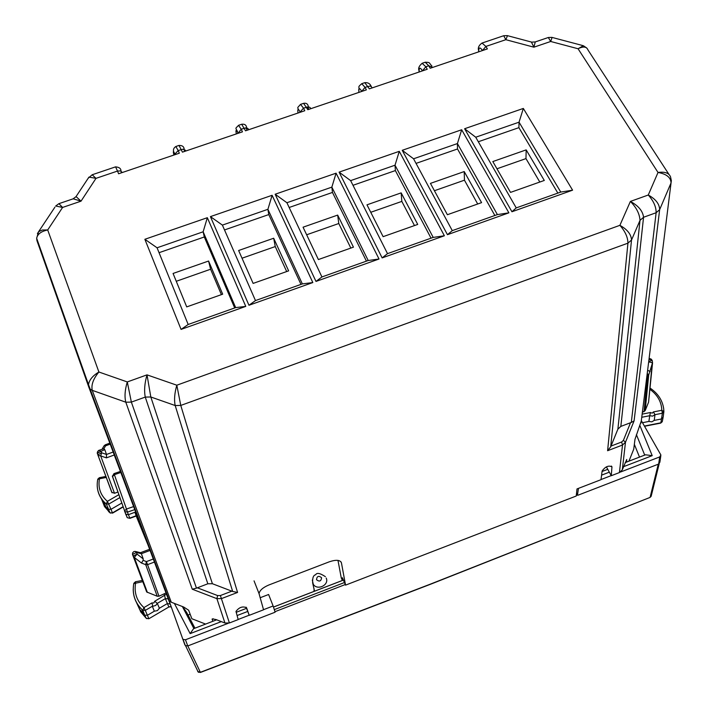 <?xml version="1.0" encoding="UTF-8"?>
<svg xmlns="http://www.w3.org/2000/svg" width="708" height="708" viewBox="0 0 708 708"><rect width="100%" height="100%" fill="white"/><g stroke="black" fill="none" stroke-linecap="round" stroke-linejoin="round"><path stroke-width="1.06" d="M58.897 203.665L73.19 198.815L81.022 201.169L62.605 207.435L58.897 203.665L55.684 206.01L62.605 207.435L47.701 229.958L98.899 372.01L127.29 381.939L147.016 374.859C144.6 383.285 144.025 390.692 145.264 397.082L131.361 402.1L125.812 402.206C124.413 396.648 124.909 389.896 127.29 381.939L131.361 402.1L196.479 588.144L207.833 583.781L212.409 583.728L232.675 591.481L237.578 592.437L221.489 598.596L216.896 598.649L224.94 623.013L216.046 619.562L212.285 618.872L212.692 621.35M237.578 592.437L180.77 405.436L176.814 385.205L619.889 225.33C627.359 229.498 631.235 234.401 631.518 240.021L640.014 220.356L643.554 217.268C642.802 211.037 638.412 205.754 630.385 201.426C636.395 207.506 639.598 213.816 640.014 220.356L617.88 429.163L610.703 446.819L607.606 450.731L622.518 445.022L625.483 442.243L622.305 469.846L626.73 459.483L626.553 462.085M628.943 461.165L633.74 449.146L634.979 439.341L641.289 420.986M190.16 614.234L188.054 615.04M205.594 624.075L191.859 618.739L188.647 610.225L183.699 607.03L171.265 602.216L169.539 601.119L168.416 599.357L88.783 387.064L88.491 384.594C89.305 379.869 92.775 375.674 98.899 372.01C93.288 378.789 91.075 384.895 92.244 390.338L171.265 602.216M196.479 588.144L192.266 589.206L125.812 402.206L92.244 390.338L90.19 389.143L88.783 387.064L36.958 240.667L36.781 238.623M631.288 422.472L634.085 420.879L659.644 209.656L656.13 212.736L631.288 422.472L630.527 422.72L623.403 440.349L625.483 442.243L634.085 420.879M232.675 591.481L175.195 405.534C174 399.976 174.54 393.197 176.814 385.205L147.016 374.859L150.813 396.984L175.195 405.534L180.77 405.436L627.934 243.163C627.881 237.322 625.199 231.383 619.889 225.33L630.385 201.426L648.263 195.019C655.688 199.09 659.484 203.975 659.644 209.656L671.051 182.894L641.032 423.021M617.88 429.163L620.836 426.411L643.554 217.268L656.13 212.736C656.192 206.842 653.572 200.93 648.263 195.019L658.024 172.469C666.476 173.973 670.821 177.451 671.051 182.894L671.343 180.629L670.503 176.779M255.473 300.573L248.959 305.263L312.83 282.554L272.111 195.293L210.418 216.621L222.392 225.109L255.473 300.573L302.351 283.908L267.907 209.32L268.774 214.568L300.98 284.395M222.392 225.109L267.907 209.32L272.111 195.293M224.507 229.95L268.774 214.568M433.207 237.41L444.376 235.773L399.268 151.335L339.088 172.141L350.628 180.62L387.515 253.641L433.207 237.41L395.029 165.212L395.365 170.575L431.048 238.18M350.628 180.62L395.029 165.212L399.268 151.335M352.991 185.301L395.365 170.575M188.169 324.485L181.062 329.406L245.773 306.396L207.338 217.692L144.866 239.286L157.061 247.782L188.169 324.485L235.658 307.608L203.152 231.79L204.293 236.976L234.693 307.953M157.061 247.782L203.152 231.79L207.338 217.692M159.052 252.694L204.293 236.976M497.397 214.595L508.893 212.834L461.678 129.759L402.233 150.308L413.56 158.787L452.279 230.631L497.397 214.595L457.421 143.565L457.51 148.981L494.857 215.498M413.56 158.787L457.421 143.565L461.678 129.759M416.047 163.389L457.51 148.981M368.204 260.509L379.028 259.013L336.079 173.177L275.155 194.24L286.908 202.727L321.919 276.952L368.204 260.509L331.857 187.133L332.468 192.434L366.425 261.137M286.908 202.727L331.857 187.133L336.079 173.177M289.147 207.488L332.468 192.434M560.771 192.072L572.595 190.178L523.327 108.439L464.607 128.741L475.723 137.219L516.229 207.904L560.771 192.072L519.053 122.183L518.893 127.652L557.86 193.107M475.723 137.219L519.053 122.183L523.327 108.439M478.325 141.75L518.893 127.652M482.458 50.569L485.892 46.436L487.378 48.896L430.19 68.26L428.765 65.764L425.234 62.242M582.666 45.533L552.098 37.435L550.7 41.48L533.894 47.188L505.839 39.692L485.892 46.436L482.033 43.055L503.724 35.719L505.839 39.692L507.503 35.674L531.407 42.046L533.894 47.188L535.275 41.922L548.311 37.497L550.7 41.48L578.064 48.755L583.321 45.701M668.892 174.31L587.994 49.994C586.631 46.56 583.321 46.144 578.064 48.755L658.024 172.469C664.785 171.54 668.945 172.973 670.494 176.779L670.485 176.77M54.932 207.134L38.613 231.684L42.33 230.011L47.701 229.958C41.188 231.33 37.506 234.1 36.657 238.251L36.958 240.667M38.613 231.684L37.4 233.675M75.721 197.089L88.951 177.097L96.005 178.345L81.022 201.169L76.101 196.585L73.039 198.868M92.182 174.77L96.005 178.345L117.519 171.062L115.572 166.858L92.182 174.761L88.164 178.292M175.124 154.627L174.982 154.025L178.186 150.538L179.336 153.202L118.599 173.77L117.519 171.062L120.448 170.902L122.13 172.327M238.083 133.316L241.216 129.21L242.446 131.838L182.443 152.149L179.009 145.432M310.042 107.474L310.6 108.519L310.06 107.492L308.538 106.864L303.493 108.147L300.537 104.368C296.979 108.581 296.873 106.66 300.165 111.988L303.493 108.147L304.785 110.731L245.508 130.803L241.676 124.254C245.172 123.847 246.809 125.396 246.614 128.9L246.995 130.299M361.726 91.447L365.018 87.332L366.372 89.872L307.812 109.705L303.599 103.341L300.466 104.403M422.446 70.88L425.818 66.764L427.234 69.26L369.364 88.854L364.779 82.668L361.664 83.721M508.893 212.834L447.447 234.684L452.279 230.631M447.447 234.684L402.233 150.308M245.773 306.396L235.658 307.608M181.062 329.406L144.866 239.286M379.028 259.013L315.98 281.43L321.919 276.952M315.98 281.43L275.155 194.24M312.83 282.554L302.351 283.908M248.959 305.263L210.418 216.621M444.376 235.773L382.143 257.907L387.515 253.641M382.143 257.907L339.088 172.141M572.595 190.178L511.928 211.754L516.229 207.904M511.928 211.754L464.607 128.741M620.836 426.411L630.527 422.72M224.94 623.013L229.41 622.969L238.18 619.58L235.985 611.438C239.118 607.252 242.649 606.021 246.579 607.765L249.234 615.323L246.092 607.163M606.393 466.829L611.278 475.714L611.951 466.873C608.668 465.174 605.393 466.537 602.136 470.962L600.995 479.679L576.993 488.936L576.232 496.016L345.548 585.127L342.389 577.701L342.84 580.321M611.278 475.714L619.42 472.572L622.305 469.846M341.035 561.904L341.442 562.869C340.185 559.895 336.15 559.532 329.344 561.789L268.916 584.958C262.934 587.498 259.641 590.392 259.048 593.631L263.553 609.8L249.234 615.323M337.981 560.4L341.265 577.896L342.371 580.498M341.442 562.869L345.548 585.127M119.864 497.609L108.74 504.069L106.324 503.99L107.386 501.335L110.988 509.326L108.359 509.238L105.811 506.866L99.952 496.158M118.838 494.697L107.386 501.335C100.518 495.317 97.872 487.803 99.447 478.785L97.722 479.449M106.368 477.44L99.447 478.785L99.359 477.705L97.775 479.166C96.138 487.715 98.138 495.202 103.784 501.618C99.598 497.06 97.412 491.706 97.208 485.573M110.298 513.061L112.457 512.875L110.014 512.822L106.324 503.99L103.784 501.618L105.811 506.866M137.918 516.672L136.653 517.141L149.76 549.213M152.503 555.913L153.804 559.099M136.653 517.141L134.927 512.265L136.104 511.822M125.82 514.203L128.396 514.689L127.458 512.105L124.882 511.627L125.82 514.194L124.511 511.017L126.458 509.025L114.369 474.67L121.307 472.325M112.457 476.661L114.369 474.67L113.961 473.625L112.422 476.404L124.882 511.627L112.36 475.988M127.166 517.309L125.52 513.751M117.9 492.033L114.51 493.281L111.758 492.264L97.306 453.341L101.111 451.262L98.589 450.447L97.5 451.801M112.085 492.812L97.837 454.863L101.642 452.775L100.686 455.899L106.412 457.864L106.501 454.465L104.811 449.651L103.89 448.713L98.607 450.438L97.262 453.067L98.173 455.421L100.686 455.899L114.51 493.281M110.687 443.96L105.607 445.81L105.28 444.801L104.023 445.898M103.89 448.713L105.607 445.81L104.111 445.739L102.279 448.845M123.05 506.707L112.457 512.875L110.988 509.326L121.767 503.052M136.113 601.676L139.582 609.322L144.724 615.163L147.423 615.27L154.344 611.199L152.326 606.269L145.29 610.393L148.804 618.518L146.282 618.42L144.724 615.163M133.219 589.348C133.299 597.189 136.148 603.853 141.759 609.358L142.777 610.269L145.29 610.393L143.928 607.588L142.777 610.269L144.689 615.128L146.282 618.42L148.857 618.748L168.929 606.933L148.857 618.748M142.821 581.666L133.759 583.587M154.344 611.199L157.415 610.597L159.406 608.225L157.273 603.366L155.725 605.455L152.76 606.322L151.91 602.915L143.928 607.588C136.75 600.959 133.971 592.764 135.6 583.011L135.493 581.746L133.812 583.321C132.024 593.463 134.67 602.136 141.759 609.358L143.671 614.208M146.512 618.615L140.733 611.924L137.511 604.154M136.157 515.734L129.794 518.106L128.405 514.689L134.927 512.265M132.449 553.895L146.689 591.976L133.095 556.028L134.29 557.426L137.095 554.125L136.52 552.488L141.388 553.7L150.494 550.266M132.555 554.63L133.095 556.028L137.095 554.125L143.22 558.913L141.388 553.691L140.45 552.718L135.732 551.541M146.689 591.976L157.229 596.242L145.715 564.665L146.414 561.603L147.538 564.648L154.848 561.895M132.52 554.373L136.52 552.488L135.21 551.399L133.892 551.576L132.697 552.727L132.52 554.382M143.22 558.913L143.113 560.347L141.512 563.055L145.715 564.665L147.538 564.648L158.99 596.225L157.229 596.242M576.542 493.113L577.48 494.857L576.312 495.308M345.292 584.534L274.952 611.694M198.621 672.335L197.709 671.485L200.391 672.29L430.322 584.153L650.024 497.441L651.201 496.246M168.902 600.34L184.832 644.784L185.328 645.546L187.77 645.944L275.111 612.208L273.129 605.977L263.526 609.685M182.514 638.616L183.018 639.377L185.469 639.775L228.206 623.305M238.154 619.465L249.189 615.208M342.362 580.463L273.465 607.039M260.093 597.764L268.606 594.499L273.129 605.977M182.752 606.668L186.717 612.509L194.948 628.173M182.496 606.765L193.895 628.58M174.38 603.42L190.151 633.625L193.541 628.722L216.683 619.81M314.016 591.401L314.06 588.649M151.91 602.915L153.857 602.968L154.725 601.26L157.273 603.366L165.353 598.632L168.212 598.871M167.362 596.136L165.964 592.985L158.99 596.225M166.433 592.808L165.964 592.985M170.194 603.986L167.238 603.623L159.406 608.225M164.256 594.224L165.353 598.632L168.752 606.783L171.159 606.694M154.725 601.26L166.398 594.207M663.83 412.012L663.148 417.224L661.538 418.959L654.236 420.393L654.98 414.684L662.396 413.224M649.882 389.294C657.528 394.869 661.502 401.87 661.821 410.286L663.874 411.631L662.396 413.233L660.856 422.809L644.422 426.039M650.006 388.011L650.05 388.055C657.936 393.4 662.484 400.303 663.697 408.764L663.874 411.481M642.501 422.694L648.882 421.446L649.74 415.711L652.67 416.118L654.98 414.684L653.404 411.932L661.821 410.286L662.396 413.233M663.024 417.835L662.361 421.189L660.723 423.101L644.563 426.269M660.679 423.11L662.254 421.729M652.581 362.611L648.572 402.153L652.431 360.974C651.944 360.186 650.705 360.505 648.732 361.956L652.564 362.646L648.687 375.081L647.236 373.408M652.272 360.708L651.572 359.531L648.962 359.637M647.139 374.187L647.528 376.16L648.687 375.081L645.174 410.649L648.572 402.153M642.368 412.33L645.174 410.649M647.802 370.373L650.13 371.496M659.192 463.758L651.333 495.582L650.139 497.22L658.263 464.209M641.333 420.649L660.918 455.04L659.679 456.934L620.438 472.059M659.891 462.174L658.661 464.05L659.679 456.934M577.48 494.857L578.48 488.361M577.719 495.317L658.661 464.05M601.012 479.555L611.225 475.617M634.35 444.332L639.51 457.103M623.571 466.678L652.21 455.651L645.51 454.793L625.208 462.598M648.882 421.446L651.864 421.835L654.236 420.393M653.404 411.932L652.227 413.145L650.431 412.516L649.74 415.711L641.749 417.278M464.218 171.566L430.446 183.381L447.385 214.719L481.582 202.63L464.218 171.566L464.448 180.186L477.705 204.001M434.411 190.726L464.448 180.186M208.577 261.031L222.684 294.183L186.717 306.9L173.071 273.456L208.577 261.031L210.603 269.235L221.4 294.634M273.686 238.242L288.643 270.854L253.128 283.412L238.631 250.508L273.686 238.242L275.253 246.561L242.021 258.216M337.672 215.09L353.442 247.154L318.388 259.553L303.059 227.197L337.672 215.09L338.778 223.516L306.652 234.782M401.162 192.877L417.729 224.427L383.116 236.667L366.974 204.833L401.162 192.877L401.825 201.399L370.753 212.294M526.177 149.884L544.293 180.452L510.521 192.39L492.812 161.557L526.177 149.884L525.973 158.601L496.963 168.778M539.806 182.036L525.973 158.601M350.832 248.083L338.778 223.516M286.687 271.553L275.253 246.561M414.481 225.578L401.825 201.399M176.265 281.288L210.603 269.235M212.081 619.305L213.365 618.81M212.409 583.728L150.813 396.984L145.264 397.082L207.833 583.781M478.528 48.772L478.493 50.153C477.865 47.463 479.042 45.1 482.033 43.055L481.9 43.1M185.478 150.264L182.983 149.193L178.186 150.538L175.841 146.503L179.027 145.423M248.145 128.732L248.535 129.529L247.393 128.175L245.543 127.909L241.216 129.21L238.525 125.325M372.063 87.942L371.39 86.668L369.948 86.066L365.018 87.332L361.761 83.686C357.124 87.765 359.708 85.677 358.806 91.093L358.965 92.376M432.73 67.402L428.765 65.764L425.818 66.764L422.136 63.295M482.334 50.365C480.148 47.109 478.944 47.197 478.714 50.657L478.714 51.834M478.493 51.905L478.714 50.657M121.661 172.734L121.316 171.628M175.035 154.415C173.425 150.839 172.964 150.671 173.664 153.91L173.938 155.034M173.478 153.07L173.664 153.91M184.204 149.361L184.708 151.388M183.576 149.229L184.416 150.273M237.985 133.104C236.251 129.591 235.631 129.476 236.145 132.768L236.348 133.901M235.95 131.458L236.145 132.768M246.561 127.936L246.765 129.166M245.534 127.909L246.614 128.9L246.906 130.325M300.174 112.05C298.316 108.598 297.555 108.536 297.873 111.873L298.024 113.014M297.794 110.014L297.873 111.873M308.237 106.846L308.546 109.457M306.945 106.997L308.369 108.315M361.62 91.243C359.655 87.854 358.735 87.845 358.868 91.226M358.761 89.332L358.921 92.394M422.34 70.685C420.26 67.357 419.189 67.402 419.145 70.818L419.198 71.986M418.994 68.95L419.145 70.818M611.349 466.068L611.96 467.183M231.87 591.145L220.383 595.543L229.41 622.969M610.703 446.819L631.518 240.021L627.934 243.163L607.606 450.731M619.42 472.572L622.518 445.022L621.624 442.013L610.986 446.084M197.302 587.79L217.621 595.57L216.896 598.649L192.266 589.206M217.621 595.57L220.383 595.543M621.624 442.013L623.403 440.349M106.988 508.043L108.643 511.601L110.023 512.831L104.501 506.547L101.377 498.574M135.219 509.459L127.458 512.105L126.458 509.025L134.086 506.432M97.306 453.341L97.217 452.748M113.643 451.854L106.501 454.465L101.642 452.775L101.111 451.262L104.811 449.651M114.749 454.81L106.412 457.864M125.936 514.318L127.325 517.707L129.909 518.353L136.246 515.999M129.909 518.353L127.325 517.707L126.838 516.964M141.512 563.055L134.29 557.426L147.379 592.428M143.113 560.347L146.414 561.603L153.565 558.913M187.815 645.926L200.399 672.379M185.469 639.775L187.77 645.944M274.288 609.623L344.451 582.542M190.151 633.625L221.33 621.615M237.065 615.553L247.738 611.438M321.591 577.728C318.671 575.445 316.972 576.1 316.494 579.684C319.414 581.967 321.113 581.312 321.591 577.728M326.184 578.029C329.521 584.967 317.308 590.915 313.281 584.304L312.316 580.029M325.397 576.666C319.998 573.117 316.759 572.48 315.671 574.763C313.361 575.179 312.361 577.94 312.679 583.047L314.52 591.207M646.864 376.408L647.528 376.16L644.05 411.693M644.722 455.094L636.404 434.624M652.21 455.651L639.952 425.72M601.588 475.148L609.331 472.165M650.431 412.516L642.147 414.136M90.137 389.09L169.539 601.119M36.648 238.251L88.491 384.594M175.876 146.494C172.973 148.406 172.672 150.91 174.982 154.025L175.23 154.592M238.587 125.307C234.428 129.608 235.897 127.024 237.95 132.883L238.145 133.29M238.569 125.307L241.694 124.254M419.065 72.03L418.994 70.499C418.047 68.198 419.136 65.782 422.251 63.251L425.251 62.233M88.491 384.603L90.19 389.143M503.733 35.719L507.291 35.612M531.743 42.126L535.275 41.922M548.311 37.497L551.939 37.382M586.737 47.994L583.339 45.71M38.604 231.684L36.648 238.269M115.581 166.858C119.263 167.194 121.05 168.575 120.944 171M179.027 145.432C182.549 145.37 184.266 146.83 184.16 149.822L184.576 151.432M303.626 103.333C306.936 102.802 308.502 104.439 308.325 108.236L308.511 109.466M371.293 86.58C370.169 83.721 368.01 82.411 364.824 82.659M431.907 66.012C428.544 62.711 430.765 62.401 425.287 62.224M121.502 172.787L120.971 171.088M611.597 466.245L611.951 466.882M254.057 580.87L259.048 593.64M99.359 477.705L105.988 476.413M113.961 473.625L120.909 471.271M110.315 442.969L105.28 444.801M112.519 513.158L123.148 506.972M140.432 552.718L150.061 549.098M650.024 497.441L430.278 584.348L200.435 672.458L198.205 672.042L185.584 645.749M183.018 639.377L185.328 645.546M273.483 607.075L343.407 580.1M236.162 612.314L246.543 608.322M171.203 606.818L168.929 606.942M170.61 605.154L169.938 603.72M168.221 598.871L170.088 603.871M142.37 580.471L135.502 581.746M651.413 359.257L649.13 358.283M659.891 462.165L660.794 455.908M602.065 471.51L607.765 469.315"/></g></svg>
